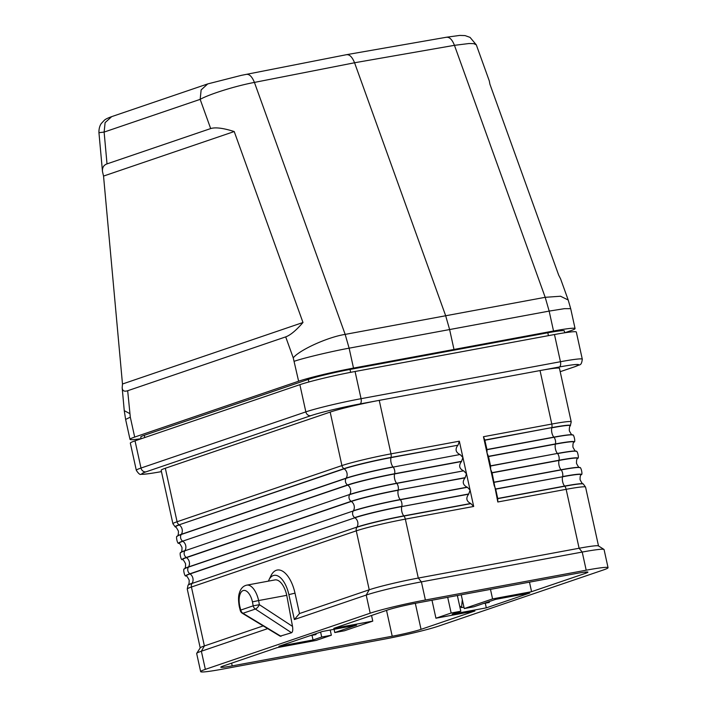 <?xml version="1.0" encoding="UTF-8"?>
<svg xmlns="http://www.w3.org/2000/svg" width="707" height="707" viewBox="0 0 707 707"><rect width="100%" height="100%" fill="white"/><g stroke="black" fill="none" stroke-linecap="round" stroke-linejoin="round"><path stroke-width="1.06" d="M497.728 498.479L495.687 489.164L494.22 485.674L487.043 453.037L488.51 456.528L490.552 465.842L490.631 469.351L492.099 472.85L497.808 501.988L497.728 498.479L564.61 486.08A6.513 3.102 79.5 0 1 562.569 476.774L495.687 489.164M572.281 434.876L572.52 435.008A35.712 2.183 167.6 0 0 553.979 437.271L553.846 437.129A35.509 2.165 167.6 0 1 572.281 434.876C571.963 435.309 570.982 433.948 569.329 430.793C569.25 427.929 569.568 426.286 570.302 425.844L571.221 421.823L559.458 368.338A37.197 2.271 167.6 0 0 540.042 370.565L379.235 400.365L390.998 453.859A37.197 2.271 167.6 0 0 341.923 465.577A4.649 4.083 -108.8 0 0 343.947 468.67L344.159 468.812A35.509 2.165 -12.4 0 1 390.998 457.623L457.88 445.224C454.937 449.192 455.626 452.294 459.93 454.539L393.172 467.08A35.712 2.183 167.6 0 0 346.068 478.339L346.2 478.126A35.509 2.165 -12.4 0 1 393.039 466.929A6.513 3.102 79.5 0 1 390.998 457.623L391.051 457.411A35.712 2.183 167.6 0 0 343.947 468.67L179.101 524.833A35.712 2.183 167.6 0 0 175.203 526.901L172.915 523.772L161.152 470.288A37.197 2.271 167.6 0 1 165.323 468.255L330.169 412.093A37.197 2.271 -12.4 0 1 379.235 400.365L359.934 403.944A37.197 2.271 167.6 0 0 310.868 415.672A4.649 4.083 71.2 0 1 305.848 411.881L299.874 384.679L135.028 440.85A41.846 2.554 167.6 0 0 130.335 443.13L136.318 470.323C138.545 473.725 140.163 475.024 141.161 474.229C143.15 474.565 149.804 473.717 161.125 471.675L161.276 471.631A4.649 2.218 79.5 0 1 161.125 471.675M574.588 366.783A37.197 2.271 -12.4 0 0 559.334 366.986A4.649 2.218 -100.5 0 0 560.448 361.728L554.474 334.535A41.846 2.554 -12.4 0 1 576.32 332.025L582.303 359.227C581.287 366.65 579.864 363.884 575.091 366.65A4.649 4.083 71.2 0 1 574.588 366.783L560.2 371.688L575.091 366.65M231.613 663.157L232.214 665.888A21.855 1.334 -12.4 0 1 220.805 667.196A21.855 1.334 -12.4 0 1 223.253 666.003L277.144 647.647L316.135 640.418L331.353 635.231L321.703 637.025L313.042 639.976L278.867 646.304L322.41 631.475L356.575 625.138L334.809 632.553L344.459 630.768L372.775 621.117L333.784 628.346L387.675 609.982A21.855 1.334 -12.4 0 1 416.503 603.098L576.505 573.439A21.855 1.334 -12.4 0 1 587.915 572.131A21.855 1.334 -12.4 0 1 585.467 573.324L531.576 591.679L529.481 582.153M463.819 470.968L466.514 473.823L462.926 457.509L461.468 461.547C458.525 465.515 459.214 468.617 463.518 470.853L396.76 483.402A4.649 2.218 79.5 0 1 398.227 490.048L465.056 477.861L466.514 473.823L470.102 490.145L468.644 494.184C465.701 498.152 466.39 501.254 470.694 503.49L473.69 506.459L470.102 490.145L467.407 487.291L400.348 499.716A35.712 2.183 167.6 0 0 353.244 510.975L188.398 567.138A4.649 4.083 71.2 0 0 189.865 573.792L190.077 573.934A35.509 2.165 -12.4 0 0 186.197 575.993C186.515 575.56 187.505 576.921 189.149 580.076C189.237 582.939 188.91 584.583 188.186 585.025L188.027 585.246A35.712 2.183 167.6 0 1 191.986 583.461L356.964 527.077L191.986 583.461A4.649 4.083 71.2 0 0 191.429 587.022L356.275 530.851L369.231 589.779A37.197 2.271 -12.4 0 1 418.297 578.061L579.104 548.252A37.197 2.271 167.6 0 1 598.431 545.901L603.955 549.419A41.846 2.554 167.6 0 0 582.214 552.061L579.104 548.252L566.148 489.324A4.649 2.218 -100.5 0 0 564.743 486.23L497.684 498.656M586.2 570.196L425.393 600.004A41.846 2.554 -12.4 0 0 370.194 613.19L366.208 595.055A41.846 2.554 -12.4 0 1 421.407 581.87L582.214 552.061L586.2 570.196A41.846 2.554 167.6 0 1 608.055 567.694A41.846 2.554 167.6 0 1 603.363 569.966L438.517 626.137A41.846 2.554 -12.4 0 1 383.318 639.322L222.511 669.131A41.846 2.554 167.6 0 1 200.655 671.641L196.67 653.507A41.846 2.554 167.6 0 1 196.714 653.339A41.846 2.554 167.6 0 1 201.362 651.227L267.688 628.629M608.055 567.694L604.07 549.56A41.846 2.554 167.6 0 0 603.955 549.419M485.285 603.186L486.31 607.852L452.135 614.189L460.805 611.237L451.154 613.022L447.699 597.318M484.799 440.037L486.964 449.519L487.043 453.037L483.455 436.714L484.799 440.037L551.849 427.602L484.922 440.214M232.214 665.888L392.217 636.229L386.526 610.371M461.229 594.808L464.26 608.559L492.576 598.909L531.576 591.679M464.26 608.559L473.902 606.774L495.678 599.359L529.843 593.023L486.31 607.852M392.217 636.229A21.855 1.334 -12.4 0 0 421.045 629.345L474.936 610.981L435.936 618.21L451.154 613.022M370.194 613.19L205.348 669.361A41.846 2.554 167.6 0 0 200.655 671.641M492.576 598.909L490.481 589.382M554.474 334.535L355.073 371.493A41.846 2.554 167.6 0 0 299.874 384.679M457.349 595.524L460.805 611.237M435.936 618.21L431.986 600.225M460.23 454.654L462.926 457.509L459.338 441.186L390.998 453.859A4.649 2.218 -100.5 0 1 391.051 457.411L457.88 445.224M489.359 601.507L489.271 602.452L483.402 603.539M457.721 595.462L457.597 596.664M459.638 605.926L461.53 607.587L463.942 607.145M462.307 599.677L461.53 607.587M548.429 335.657L547.801 332.785A31.621 1.927 -12.4 0 1 564.31 330.894L564.725 332.776L570.381 330.841A41.846 2.554 -12.4 0 0 575.065 328.561L570.69 308.65L564.354 308.676L549.153 311.098L545.194 297.311L454.451 45.328L354.569 62.764L254.423 82.41L345.166 334.393C327.986 337.036 299.565 349.877 293.246 357.857L285.699 336.885L127.675 390.732C124.326 391.837 122.497 390.874 122.178 387.843L122.479 384.007L103.54 176.07L102.488 171.589L98.945 132.686L104.123 132.076L105.104 122.638L111.679 116.637C107.782 118.025 105.325 119.244 104.3 120.287L101.331 123.478C101.384 123.416 98.741 126.473 98.945 132.686M141.144 438.764L140.755 437.014A31.621 1.927 -12.4 0 1 144.299 435.291L308.296 379.412A31.621 1.927 -12.4 0 1 350.009 369.452L547.801 332.785M127.675 390.732L130.309 417.157L125.616 419.437L130 439.347A41.846 2.554 167.6 0 1 134.684 437.067L298.619 381.214A41.846 2.554 -12.4 0 1 353.5 368.082L553.528 331.009A41.846 2.554 -12.4 0 1 575.065 328.561M130 439.347A41.846 2.554 167.6 0 0 141.117 438.667M246.08 74.412C249.226 73.802 252.01 76.471 254.423 82.41C235.033 86.077 209.263 94.208 200.161 99.36L201.142 89.913L207.717 83.921L241.52 75.313L346.642 54.66L446.594 37.215L459.744 35.421L465.038 35.589L470.04 37.365L476.306 44.833L473.752 43.648L468.997 43.525L454.451 45.328C452.109 39.371 449.325 36.711 446.108 37.338M346.227 54.766C349.382 54.156 352.157 56.825 354.569 62.764L445.613 315.569L449.572 329.356L453.974 349.391M285.699 336.885C290.383 335.198 296.145 330.399 302.985 322.498L234.22 131.546C223.279 128.073 215.432 127.083 210.677 128.568L107.013 163.891C103.673 165.076 102.162 167.639 102.488 171.589M476.306 44.833L489.297 80.916L489.898 84.151L558.671 275.111L560.598 278.903L568.207 300.015L560.527 296.242L545.194 297.311L345.166 334.393L349.125 348.18L549.153 311.098L553.528 331.009M234.22 131.546L103.54 176.07M302.985 322.498L122.479 384.007M334.809 632.553L334.093 629.31M263.198 625.907L204.385 645.951A37.197 2.271 167.6 0 0 200.258 647.824L196.714 653.339M295.005 593.146A27.9 13.292 -100.5 0 0 270.975 575.719L268.846 580.085A23.251 11.073 79.5 0 1 288.871 594.614L294.351 619.544L299.494 613.543L295.005 593.146L288.871 594.614M294.351 619.544L366.208 595.055L369.231 589.779L299.494 613.543M372.775 621.117L371.537 615.479M331.353 635.231L330.213 630.025M268.386 581.136A23.251 11.073 79.5 0 1 268.846 580.085M465.056 477.861C462.113 481.829 462.802 484.931 467.106 487.176L467.407 487.291M242.377 613.305A4.649 1.326 -58.8 0 0 242.961 613.278A4.649 4.083 71.2 0 1 240.76 610.07L239.77 606.191A13.946 6.646 79.5 0 1 243.155 590.575A13.946 6.646 79.5 0 1 252.452 601.869L253.186 605.837L240.76 610.07A4.649 0.566 -14.3 0 0 240.274 610.477A4.649 4.649 0 0 0 242.377 613.305L280.149 636.176L291.558 632.738C292.725 632.005 293.043 629.893 292.512 626.393L286.759 595.329L258.621 600.552L259.381 604.688L253.186 605.837A4.649 4.083 71.2 0 0 255.386 609.045L242.961 613.278L281.024 636.327M252.452 601.869L258.621 600.552A18.603 8.855 79.5 0 0 246.778 585.14L274.917 579.926A18.603 8.855 79.5 0 1 286.759 595.329M458.101 444.986L459.338 441.186M320.616 632.085L321.703 637.025M313.042 639.976L312.017 635.301M316.091 633.622L316.002 634.568L310.134 635.655M239.77 606.191L239.266 606.509C237.649 596.602 239.107 593.774 239.947 591.335C241.387 587.879 243.668 585.811 246.778 585.14M559.334 366.986L540.042 370.565L551.796 424.05A4.649 2.218 79.5 0 1 551.849 427.602A35.712 2.183 167.6 0 1 570.452 425.623M571.221 421.823A37.197 2.271 167.6 0 0 551.796 424.05L483.455 436.714M359.934 403.944A4.649 2.218 -100.5 0 0 361.056 398.695L560.448 361.728A41.846 2.554 -12.4 0 1 582.303 359.227M490.508 466.019L557.434 453.443A35.509 2.165 167.6 0 1 575.869 451.199L576.108 451.331A35.712 2.183 167.6 0 0 557.567 453.594A4.649 2.218 79.5 0 1 559.025 460.239L491.975 472.674M576.108 451.331C577.372 449.785 579.431 459.135 577.628 458.26A35.712 2.183 167.6 0 0 559.025 460.239L558.981 460.451A6.513 3.102 -100.5 0 0 561.022 469.766L494.14 482.156M583.045 483.835L583.284 483.968A35.712 2.183 167.6 0 0 564.743 486.23L564.61 486.08A35.509 2.165 167.6 0 1 583.045 483.835C582.727 484.268 581.746 482.908 580.093 479.744C580.014 476.889 580.332 475.237 581.066 474.804A35.509 2.165 167.6 0 0 562.569 476.774L495.563 488.988M581.066 474.804L581.216 474.583A35.712 2.183 167.6 0 0 562.613 476.562A4.649 2.218 79.5 0 0 561.155 469.908L494.096 482.342M585.193 572.078L585.467 573.324M425.393 600.004L421.407 581.87L418.297 578.061L405.341 519.132L473.69 506.459M492.099 472.85L558.981 460.451A35.509 2.165 167.6 0 1 577.478 458.481C576.744 458.923 576.426 460.566 576.505 463.43C578.158 466.585 579.139 467.946 579.457 467.513A35.509 2.165 167.6 0 0 561.022 469.766L561.155 469.908A35.712 2.183 167.6 0 1 579.696 467.645C580.96 466.099 583.019 475.458 581.216 474.583M583.284 483.968L585.573 487.096A37.197 2.271 167.6 0 0 566.148 489.324L497.808 501.988M575.869 451.199C575.551 451.632 574.57 450.271 572.917 447.107C572.838 444.252 573.156 442.6 573.89 442.167A35.509 2.165 167.6 0 0 555.393 444.137L488.51 456.528M486.92 449.705L553.979 437.271A4.649 2.218 79.5 0 1 555.437 443.925L555.393 444.137A6.513 3.102 -100.5 0 0 557.434 453.443L490.552 465.842M135.028 440.85L141.002 468.043L305.848 411.881A41.846 2.554 167.6 0 1 361.056 398.695L355.073 371.493M570.302 425.844A35.509 2.165 167.6 0 0 551.805 427.815A6.513 3.102 -100.5 0 0 553.846 437.129L486.964 449.519M572.52 435.008C573.784 433.462 575.843 442.821 574.04 441.946A35.712 2.183 167.6 0 0 555.437 443.925L488.387 456.351M470.995 503.605L403.936 516.039A4.649 2.218 79.5 0 1 405.341 519.132A37.197 2.271 -12.4 0 0 356.275 530.851A4.649 4.083 71.2 0 1 356.832 527.289A35.712 2.183 -12.4 0 1 403.936 516.039L403.803 515.889A6.513 3.102 79.5 0 1 401.762 506.574L468.644 494.184M421.045 629.345L415.318 603.318M144.794 437.527L144.299 435.291M308.862 381.974L308.296 379.412M350.645 372.342L350.009 369.452M210.677 128.568L200.161 99.36L104.123 132.076L107.013 163.891M129.752 413.568L124.255 410.652L122.178 387.843M134.684 437.067L130.309 417.157M298.619 381.214L293.246 357.857M353.5 368.082L349.125 348.18C332.06 351.22 302.013 358.414 294.236 361.304M125.616 419.437L124.255 410.652M461.689 461.3L394.639 473.734A4.649 2.218 79.5 0 0 393.172 467.08L459.93 454.539M184.598 568.702L184.439 568.923A35.712 2.183 167.6 0 1 188.398 567.138L188.53 566.926A35.509 2.165 -12.4 0 0 184.598 568.702C185.322 568.269 185.649 566.616 185.561 563.762C183.917 560.598 182.927 559.237 182.609 559.679A35.509 2.165 -12.4 0 1 186.489 557.62L351.335 501.449A35.509 2.165 -12.4 0 1 398.174 490.26A6.513 3.102 79.5 0 0 400.215 499.566L467.106 487.176M465.277 477.623L398.227 490.048A35.712 2.183 167.6 0 0 351.123 501.307L186.277 557.469A4.649 4.083 71.2 0 1 184.81 550.824L349.788 494.44A35.509 2.165 -12.4 0 1 396.627 483.252L396.76 483.402A35.712 2.183 167.6 0 0 349.656 494.653A4.649 4.083 71.2 0 0 351.123 501.307L351.335 501.449A6.513 5.709 71.2 0 1 353.376 510.763A35.509 2.165 -12.4 0 1 400.215 499.566L400.348 499.716A4.649 2.218 79.5 0 1 401.815 506.371A35.712 2.183 167.6 0 0 354.711 517.621A4.649 4.083 71.2 0 1 353.244 510.975L188.53 566.926A6.513 5.709 71.2 0 0 186.489 557.62L186.277 557.469A35.712 2.183 167.6 0 0 182.379 559.537L182.609 559.679M179.021 543.356C179.339 542.923 180.329 544.284 181.973 547.439C182.061 550.302 181.743 551.946 181.01 552.388A35.509 2.165 -12.4 0 1 184.942 550.612A6.513 5.709 71.2 0 0 182.901 541.297A35.509 2.165 -12.4 0 0 179.021 543.356L178.791 543.223A35.712 2.183 167.6 0 1 182.689 541.155A4.649 4.083 71.2 0 1 181.222 534.501L346.068 478.339A4.649 4.083 71.2 0 0 347.535 484.984L182.689 541.155L347.747 485.135A35.509 2.165 -12.4 0 1 394.586 473.937L461.468 461.547M161.276 471.631A37.197 2.271 167.6 0 1 146.022 471.834A4.649 4.083 71.2 0 1 141.002 468.043A41.846 2.554 167.6 0 0 136.318 470.323M188.186 585.025A35.509 2.165 -12.4 0 1 192.118 583.248A6.513 5.709 71.2 0 0 190.077 573.934L354.914 517.771A6.513 5.709 71.2 0 1 356.964 527.077A35.509 2.165 -12.4 0 1 403.803 515.889L470.694 503.49M468.865 493.937L401.762 506.574A35.509 2.165 -12.4 0 0 354.914 517.771L189.865 573.792A35.712 2.183 167.6 0 0 185.968 575.86L186.197 575.993M205.348 669.361L201.362 651.227L204.385 645.951L191.429 587.022A37.197 2.271 167.6 0 0 187.258 589.046L188.027 585.246M181.01 552.388L180.851 552.609A35.712 2.183 167.6 0 1 184.81 550.824L349.788 494.44A6.513 5.709 71.2 0 0 347.747 485.135L347.535 484.984A35.712 2.183 167.6 0 1 394.639 473.734L394.586 473.937A6.513 3.102 79.5 0 0 396.627 483.252L463.518 470.853M172.915 523.772A37.197 2.271 167.6 0 1 177.077 521.748A4.649 4.083 71.2 0 0 179.101 524.833L344.159 468.812A6.513 5.709 71.2 0 1 346.2 478.126L181.354 534.289A6.513 5.709 71.2 0 0 179.313 524.983A35.509 2.165 -12.4 0 0 175.433 527.042C175.751 526.6 176.741 527.961 178.394 531.125C178.473 533.979 178.155 535.632 177.422 536.065A35.509 2.165 -12.4 0 1 181.354 534.289L181.222 534.501A35.712 2.183 167.6 0 0 177.263 536.286C175.469 535.411 177.528 544.77 178.791 543.223M330.169 412.093L341.923 465.577L177.077 521.748L165.323 468.255M291.558 632.738L255.386 609.045A4.649 1.697 123.2 0 0 259.381 604.688L292.512 626.393M146.022 471.834L310.868 415.672M585.573 487.096L598.511 545.954M207.717 83.921L111.679 116.637M568.207 300.015L570.69 308.65M180.851 552.609C179.057 551.734 181.116 561.084 182.379 559.537M200.205 647.904L187.258 589.046M184.439 568.923C182.645 568.057 184.704 577.407 185.968 575.86M240.274 610.477L239.266 606.509"/></g></svg>
